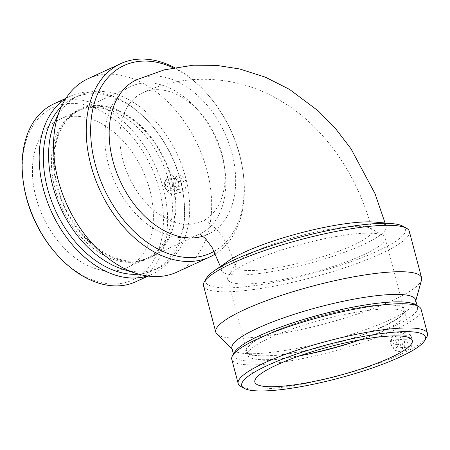 <?xml version="1.0" encoding="UTF-8"?>
<svg xmlns="http://www.w3.org/2000/svg" width="450" height="450" viewBox="0 0 450 450"><rect width="100%" height="100%" fill="white"/><g stroke="black" fill="none" stroke-linecap="round" stroke-linejoin="round"><path stroke-width="0.34" stroke-dasharray="2.25 1.69" d="M351.129 226.569A70.779 13.151 -14.8 0 1 370.311 228.279A70.779 13.151 -14.8 0 1 372.178 230.361A70.779 13.151 -14.8 0 1 332.196 253.564A70.779 13.151 -14.8 0 1 256.371 270.309A70.779 13.151 -14.8 0 1 235.322 266.518A70.779 13.151 -14.8 0 1 235.924 263.784A70.779 13.151 -14.8 0 1 254.261 251.634A70.779 13.151 -14.8 0 1 351.129 226.569M122.94 160.183A70.779 47.818 65.2 0 0 190.192 224.224A70.779 47.818 65.2 0 0 202.095 221.248A70.779 47.818 65.2 0 0 224.089 164.351A70.779 47.818 65.2 0 0 200.329 112.888A70.779 47.818 65.2 0 0 142.763 92.728A70.779 47.818 65.2 0 0 122.94 160.183M136.744 79.684A85.14 57.521 -114.8 0 1 231.964 153.141A85.14 57.521 -114.8 0 1 208.114 234.287A85.14 57.521 -114.8 0 1 202.939 236.244M228.673 260.803A85.14 15.823 165.2 0 0 221.434 270.186A85.14 15.823 165.2 0 0 246.757 274.748A85.14 15.823 165.2 0 0 337.967 254.604A85.14 15.823 165.2 0 0 386.066 226.688A85.14 15.823 165.2 0 0 375.137 222.103M214.239 251.286A103.309 69.795 65.2 0 0 242.797 170.066A103.309 69.795 65.2 0 0 239.631 154.648A103.309 69.795 65.2 0 0 208.119 94.944A103.309 69.795 65.2 0 0 173.233 67.826M215.516 253.856A106.425 71.899 65.2 0 0 242.983 171.349A106.425 71.899 65.2 0 0 239.721 155.469A106.425 71.899 65.2 0 0 207.259 93.966A106.425 71.899 65.2 0 0 174.482 67.584M170.016 183.932A2.329 1.659 86.3 0 1 168.609 186.975A2.329 1.659 86.3 0 1 166.804 184.759A2.329 1.659 86.3 0 1 168.306 182.334A2.329 1.659 86.3 0 1 170.016 183.932M181.401 183.201A2.329 1.659 86.3 0 1 179.994 186.238A2.329 1.659 86.3 0 1 178.189 184.022A2.329 1.659 86.3 0 1 179.696 181.597A2.329 1.659 86.3 0 1 181.401 183.201M183.735 182.121A5.816 4.151 -93.7 0 0 179.471 178.116A5.816 4.151 -93.7 0 0 175.703 184.185A5.816 4.151 -93.7 0 0 180.219 189.72A5.816 4.151 -93.7 0 0 183.735 182.121M172.35 182.857A5.816 4.151 -93.7 0 0 168.081 178.847A5.816 4.151 -93.7 0 0 164.317 184.922A5.816 4.151 -93.7 0 0 168.834 190.457A5.816 4.151 -93.7 0 0 172.35 182.857M174.004 186.615A8.724 6.221 -93.7 0 0 180.956 192.555A8.724 6.221 -93.7 0 0 182.036 192.206A8.724 6.221 -93.7 0 0 185.979 182.739A8.724 6.221 -93.7 0 0 179.837 175.213A8.724 6.221 -93.7 0 0 174.004 186.615M173.97 193.731L178.026 188.871L178.369 181.429L171.551 174.713L165.893 178.566L165.347 187.436L168.294 192.696L172.772 194.119L173.97 193.731M55.451 252.877A94.978 64.164 65.2 0 0 137.154 277.554A94.978 64.164 65.2 0 0 159.306 189.411A94.978 64.164 65.2 0 0 74.346 103.421A94.978 64.164 65.2 0 0 23.574 183.819M149.828 190.024A81.422 55.007 65.2 0 0 58.77 119.779A81.422 55.007 65.2 0 0 35.966 197.381A81.422 55.007 65.2 0 0 127.024 267.626A81.422 55.007 65.2 0 0 149.828 190.024M135.9 281.694A97.914 66.15 65.2 0 0 163.328 188.37A97.914 66.15 65.2 0 0 53.82 103.899M147.302 275.979A97.914 66.15 65.2 0 0 152.966 273.814A97.914 66.15 65.2 0 0 183.392 195.109A97.914 66.15 65.2 0 0 180.388 180.495A97.914 66.15 65.2 0 0 150.525 123.913A97.914 66.15 65.2 0 0 70.886 96.019A97.914 66.15 65.2 0 0 65.571 98.927M138.729 274.157A94.978 64.164 65.2 0 0 153.703 270.242A94.978 64.164 65.2 0 0 183.218 193.894A94.978 64.164 65.2 0 0 180.304 179.719A94.978 64.164 65.2 0 0 151.335 124.836A94.978 64.164 65.2 0 0 74.087 97.779A94.978 64.164 65.2 0 0 61.391 106.633M122.698 269.179A94.978 64.164 65.2 0 0 158.951 267.817A94.978 64.164 65.2 0 0 185.552 177.294A94.978 64.164 65.2 0 0 79.335 95.355A94.978 64.164 65.2 0 0 54.782 122.062M177.21 271.997A106.425 71.899 65.2 0 0 207.023 170.567A106.425 71.899 65.2 0 0 87.992 78.744M222.232 156.6A81.422 55.007 65.2 0 0 197.404 109.547A81.422 55.007 65.2 0 0 131.175 86.355A81.422 55.007 65.2 0 0 108.371 163.952A81.422 55.007 65.2 0 0 199.429 234.197A81.422 55.007 65.2 0 0 224.73 168.75A81.422 55.007 65.2 0 0 222.232 156.6M171.602 179.972A81.422 55.007 65.2 0 0 80.544 109.727A81.422 55.007 65.2 0 0 57.741 187.329A81.422 55.007 65.2 0 0 148.798 257.574A81.422 55.007 65.2 0 0 171.602 179.972M172.215 179.933A82.294 55.598 65.2 0 0 71.01 114.907A82.294 55.598 65.2 0 0 57.133 187.369A82.294 55.598 65.2 0 0 138.673 261.472A82.294 55.598 65.2 0 0 172.215 179.933M168.857 181.237A81.422 55.007 65.2 0 0 77.799 110.992A81.422 55.007 65.2 0 0 68.726 116.899A81.422 55.007 65.2 0 0 54.996 188.595A81.422 55.007 65.2 0 0 135.675 261.917A81.422 55.007 65.2 0 0 146.053 258.84A81.422 55.007 65.2 0 0 168.857 181.237M402.789 226.164A103.309 19.198 -14.8 0 1 377.876 250.92A103.309 19.198 -14.8 0 1 236.486 287.516A103.309 19.198 -14.8 0 1 206.634 277.993M409.32 231.362A106.425 19.777 -14.8 0 1 380.841 253.744A106.425 19.777 -14.8 0 1 270.394 286.858A106.425 19.777 -14.8 0 1 203.524 285.733M394.116 339.998A2.329 1.659 86.3 0 1 394.549 339.885A2.329 1.659 86.3 0 1 396.354 342.101A2.329 1.659 86.3 0 1 394.853 344.531A2.329 1.659 86.3 0 1 393.081 342.624A2.329 1.659 86.3 0 1 394.116 339.998M405.501 339.261A2.329 1.659 86.3 0 1 405.934 339.148A2.329 1.659 86.3 0 1 407.745 341.364A2.329 1.659 86.3 0 1 406.238 343.794A2.329 1.659 86.3 0 1 404.466 341.887A2.329 1.659 86.3 0 1 405.501 339.261M404.629 335.947A5.816 4.151 -93.7 0 0 402.03 342.512A5.816 4.151 -93.7 0 0 406.463 347.276A5.816 4.151 -93.7 0 0 410.226 341.207A5.816 4.151 -93.7 0 0 405.709 335.666A5.816 4.151 -93.7 0 0 404.629 335.947M393.238 336.684A5.816 4.151 -93.7 0 0 390.645 343.249A5.816 4.151 -93.7 0 0 395.072 348.013A5.816 4.151 -93.7 0 0 398.841 341.938A5.816 4.151 -93.7 0 0 394.324 336.403A5.816 4.151 -93.7 0 0 393.238 336.684M408.274 349.757A8.724 6.221 -93.7 0 0 411.924 338.777A8.724 6.221 -93.7 0 0 406.08 332.764A8.724 6.221 -93.7 0 0 399.876 341.871A8.724 6.221 -93.7 0 0 407.199 350.106A8.724 6.221 -93.7 0 0 408.274 349.757M404.297 338.991L398.053 332.28L395.657 332.752L391.731 337.219L391.033 344.199L394.178 350.01L399.33 351.613L400.539 351.225L404.274 346.404L404.297 338.991M426.673 337.286A97.914 18.197 -14.8 0 1 401.299 354.099A97.914 18.197 -14.8 0 1 308.272 382.928A97.914 18.197 -14.8 0 1 240.761 386.409M421.099 309.291A97.914 18.197 -14.8 0 1 394.897 329.878A97.914 18.197 -14.8 0 1 293.293 360.349A97.914 18.197 -14.8 0 1 231.773 359.314M415.012 304.459A94.978 17.651 -14.8 0 1 417.521 307.249A94.978 17.651 -14.8 0 1 392.108 327.218A94.978 17.651 -14.8 0 1 293.546 356.777A94.978 17.651 -14.8 0 1 233.876 355.77A94.978 17.651 -14.8 0 1 234.681 352.108M415.553 299.801A94.978 17.651 -14.8 0 1 415.507 301.776A94.978 17.651 -14.8 0 1 390.139 319.77A94.978 17.651 -14.8 0 1 296.274 348.452A94.978 17.651 -14.8 0 1 232.926 350.016A94.978 17.651 -14.8 0 1 231.907 348.322M421.526 279.99A106.425 19.777 -14.8 0 1 393.103 300.15A106.425 19.777 -14.8 0 1 287.916 332.286A106.425 19.777 -14.8 0 1 216.928 334.046M363.353 254.874A81.422 15.131 -14.8 0 1 278.859 280.209A81.422 15.131 -14.8 0 1 227.706 279.349A81.422 15.131 -14.8 0 1 228.392 276.204A81.422 15.131 -14.8 0 1 249.491 262.226A81.422 15.131 -14.8 0 1 326.846 238.252A81.422 15.131 -14.8 0 1 382.989 235.361A81.422 15.131 -14.8 0 1 385.138 237.752A81.422 15.131 -14.8 0 1 363.353 254.874M382.337 326.728A81.422 15.131 -14.8 0 1 297.844 352.063A81.422 15.131 -14.8 0 1 246.69 351.202A81.422 15.131 -14.8 0 1 268.476 334.08A81.422 15.131 -14.8 0 1 352.969 308.745A81.422 15.131 -14.8 0 1 404.128 309.606A81.422 15.131 -14.8 0 1 382.337 326.728M382.95 326.689A82.294 15.294 -14.8 0 1 299.053 352.018A82.294 15.294 -14.8 0 1 246.066 352.001A82.294 15.294 -14.8 0 1 267.868 334.119A82.294 15.294 -14.8 0 1 354.757 308.25A82.294 15.294 -14.8 0 1 405.062 309.994A82.294 15.294 -14.8 0 1 382.95 326.689M299.739 355.804A81.422 15.131 -14.8 0 1 247.939 355.669A81.422 15.131 -14.8 0 1 247.719 355.101A81.422 15.131 -14.8 0 1 269.505 337.978A81.422 15.131 -14.8 0 1 353.998 312.643A81.422 15.131 -14.8 0 1 405.157 313.504A81.422 15.131 -14.8 0 1 405.248 314.106A81.422 15.131 -14.8 0 1 383.366 330.621A81.422 15.131 -14.8 0 1 360.27 339.812M372.178 230.361C358.206 175.269 323.494 125.685 280.794 100.913C239.344 75.611 186.412 72.011 142.763 92.728M235.322 266.518C230.074 248.811 223.515 236.126 215.64 228.465C208.356 222.227 204.345 219.662 203.608 220.776L202.095 221.248M208.114 234.287L204.531 235.108L200.621 234.669M385.065 222.992L386.066 226.688M220.393 266.535L221.434 270.186M208.119 94.944L207.259 93.966M242.797 170.066L242.983 171.349M179.696 181.597L168.306 182.334M179.994 186.238L168.609 186.975M179.471 178.116L168.081 178.847M180.219 189.72L168.834 190.457M179.837 175.213L171.551 174.713M180.956 192.555L172.772 194.119M148.056 276.081L152.966 273.814M65.981 98.286L70.886 96.019M151.335 124.836L150.525 123.913M183.218 193.894L183.392 195.109M153.703 270.242L158.951 267.817M74.087 97.779L79.335 95.355M224.089 164.351L224.73 168.75M200.329 112.888L197.404 109.547M131.175 86.355L80.544 109.727M148.798 257.574L199.429 234.197M71.01 114.907L68.726 116.899M135.675 261.917L138.673 261.472M77.799 110.992L58.77 119.779M127.024 267.626L146.053 258.84M405.934 339.148L394.549 339.885M406.238 343.794L394.853 344.531M406.463 347.276L395.072 348.013M405.709 335.666L394.324 336.403M406.08 332.764L398.053 332.28M407.199 350.106L399.33 351.613M417.521 307.249L417.094 305.618M233.876 355.77L233.443 354.144M415.507 301.776L415.8 300.718M232.926 350.016L232.149 349.245M370.311 228.279L382.989 235.361M235.924 263.784L228.392 276.204M227.706 279.349L246.69 351.202M404.128 309.606L385.138 237.752M246.066 352.001L247.939 355.669M405.248 314.106L405.062 309.994M247.719 355.101L254.852 382.106M412.29 340.515L405.157 313.504"/><path stroke-width="0.67" d="M202.939 236.244A85.14 57.521 -114.8 0 1 193.798 237.87A85.14 57.521 -114.8 0 1 116.094 171.079A85.14 57.521 -114.8 0 1 136.744 79.684L164.329 69.846L193.202 65.205L216.534 65.374L239.608 68.951L265.292 77.141L289.463 89.359L318.364 111.004L335.649 128.751L350.921 148.635L375.013 193.652L385.065 222.992M392.259 223.633L375.137 222.103A85.14 15.823 165.2 0 0 360.743 222.126A85.14 15.823 165.2 0 0 228.673 260.803L214.537 270.591A103.309 19.198 -14.8 0 1 300.735 237.026A103.309 19.198 -14.8 0 1 392.259 223.633A103.309 19.198 -14.8 0 1 402.789 226.164L406.507 228.234A106.425 19.777 -14.8 0 1 409.32 231.362L421.582 277.774A106.425 19.777 -14.8 0 1 421.526 279.99L415.8 300.718M173.233 67.826A103.309 69.795 65.2 0 0 93.847 158.625A103.309 69.795 65.2 0 0 214.239 251.286M174.482 67.584A106.425 71.899 65.2 0 0 120.696 63.647A106.425 71.899 65.2 0 0 100.024 190.412A106.425 71.899 65.2 0 0 209.914 256.905A106.425 71.899 65.2 0 0 215.516 253.856M65.981 98.286L53.82 103.899A97.914 66.15 65.2 0 0 23.394 182.604L23.574 183.819A94.978 64.164 65.2 0 0 55.451 252.877L56.261 253.8A97.914 66.15 65.2 0 0 135.9 281.694L148.056 276.081M23.394 182.604A97.914 66.15 65.2 0 0 56.261 253.8M65.571 98.927A97.914 66.15 65.2 0 0 51.868 212.642A97.914 66.15 65.2 0 0 147.302 275.979M61.391 106.633A94.978 64.164 65.2 0 0 55.637 210.904A94.978 64.164 65.2 0 0 138.729 274.157M120.696 63.647L87.992 78.744A106.425 71.899 65.2 0 0 60.486 108.675L54.782 122.062A94.978 64.164 65.2 0 0 122.698 269.179L136.586 273.527A106.425 71.899 65.2 0 0 177.21 271.997L209.914 256.905M60.486 108.675A106.425 71.899 65.2 0 0 136.586 273.527M232.149 349.245L216.928 334.046A106.425 19.777 -14.8 0 1 215.786 332.145L203.524 285.733A106.425 19.777 -14.8 0 1 204.429 281.627L206.634 277.993A103.309 19.198 -14.8 0 1 214.537 270.591M204.429 281.627A106.425 19.777 -14.8 0 1 301.371 239.428A106.425 19.777 -14.8 0 1 406.507 228.234M399.983 357.019A94.978 17.651 -14.8 0 1 309.752 384.986A94.978 17.651 -14.8 0 1 244.26 388.361A94.978 17.651 -14.8 0 1 329.062 344.244A94.978 17.651 -14.8 0 1 424.592 340.718A94.978 17.651 -14.8 0 1 399.983 357.019M390.504 357.632A81.422 15.131 -14.8 0 1 306.011 382.967A81.422 15.131 -14.8 0 1 254.852 382.106A81.422 15.131 -14.8 0 1 276.643 364.989A81.422 15.131 -14.8 0 1 361.136 339.654A81.422 15.131 -14.8 0 1 412.29 340.515A81.422 15.131 -14.8 0 1 390.504 357.632M244.26 388.361L240.761 386.409A97.914 18.197 -14.8 0 1 238.168 383.529A97.914 18.197 -14.8 0 1 328.185 340.926A97.914 18.197 -14.8 0 1 427.5 333.506A97.914 18.197 -14.8 0 1 426.673 337.286L424.592 340.718M238.168 383.529L231.773 359.314A97.914 18.197 -14.8 0 1 232.599 355.534A97.914 18.197 -14.8 0 1 321.789 316.71A97.914 18.197 -14.8 0 1 418.511 306.411A97.914 18.197 -14.8 0 1 421.099 309.291L427.5 333.506M232.599 355.534L234.681 352.108A94.978 17.651 -14.8 0 1 321.188 314.443A94.978 17.651 -14.8 0 1 415.012 304.459L418.511 306.411M233.443 354.144L231.907 348.322A94.978 17.651 -14.8 0 1 319.224 306.996A94.978 17.651 -14.8 0 1 415.553 299.801L417.094 305.618M215.786 332.145A106.425 19.777 -14.8 0 1 313.633 285.834A106.425 19.777 -14.8 0 1 421.582 277.774M360.27 339.812A81.422 15.131 -14.8 0 1 299.739 355.804M200.621 234.669L205.554 238.703L212.147 247.556L220.393 266.535"/></g></svg>
